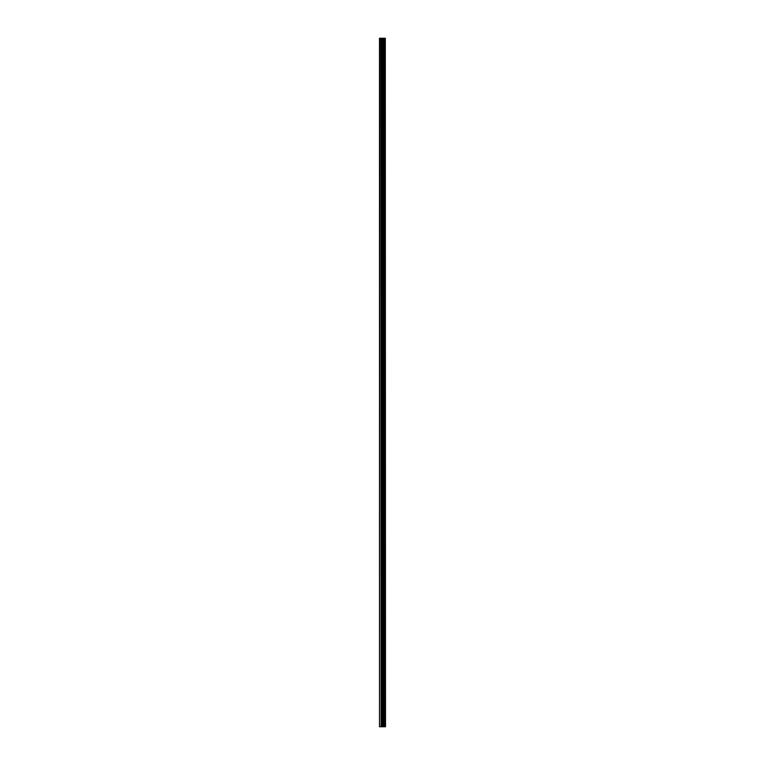 <?xml version="1.0" encoding="UTF-8"?>
<svg xmlns="http://www.w3.org/2000/svg" width="765" height="765" viewBox="0 0 765 765"><rect width="100%" height="100%" fill="white"/><g stroke="black" fill="none" stroke-linecap="round" stroke-linejoin="round"><path stroke-width="1.15" d="M385.302 38.25L385.503 726.75L385.302 38.25L379.497 38.25L379.497 726.75L379.909 38.25M379.909 726.75L385.302 726.75M384.757 38.25L384.757 726.75L384.728 38.25M385.273 726.75L385.273 38.25M383.533 726.75L383.533 38.25M383.466 726.75L383.466 38.25M384.68 726.75L384.68 38.25M384.585 726.75L384.585 38.25M384.202 726.75L384.202 38.25M384.107 726.75L384.107 38.25M384.059 726.75L384.059 38.25M384.03 726.75L384.03 38.25M383.265 726.75L383.265 38.25M383.074 726.75L383.074 38.25M382.309 726.75L382.309 38.25M382.118 726.75L382.118 38.25M381.286 726.75L381.286 38.25M381.094 726.75L381.094 38.25"/></g></svg>
